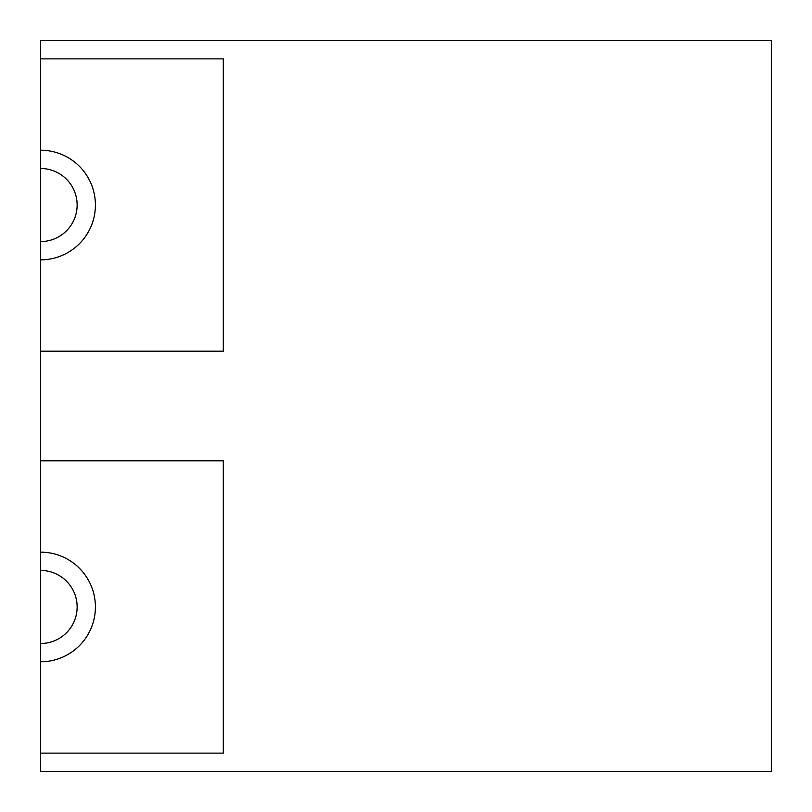 <?xml version="1.0" encoding="UTF-8"?>
<svg xmlns="http://www.w3.org/2000/svg" width="812" height="812" viewBox="0 0 812 812"><rect width="100%" height="100%" fill="white"/><g stroke="black" fill="none" stroke-linecap="round" stroke-linejoin="round"><path stroke-width="1.22" d="M771.4 40.6L40.6 40.6L40.6 58.87L223.3 58.87L223.3 351.19L40.6 351.19L40.6 460.81L223.3 460.81L223.3 753.13L40.6 753.13L40.6 771.4L771.4 771.4L771.4 40.6M40.6 58.87L40.6 150.22A54.81 54.81 0 0 1 95.41 205.03A54.81 54.81 0 0 0 40.6 150.22A54.81 54.81 0 0 1 95.41 205.03A54.81 54.81 0 0 1 40.6 259.84L40.6 351.19M40.6 570.43L40.6 552.16A54.81 54.81 0 0 1 95.41 606.97A54.81 54.81 0 0 0 40.6 552.16A54.81 54.81 0 0 1 95.41 606.97A54.81 54.81 0 0 1 40.6 661.78L40.6 570.43A36.54 36.54 0 0 1 77.14 606.97A36.54 36.54 0 0 1 40.6 643.51M40.6 168.49L40.6 241.57A36.54 36.54 0 0 0 77.14 205.03A36.54 36.54 0 0 0 40.6 168.49L40.6 150.22M40.6 661.78A54.81 54.81 0 0 0 95.41 606.97A54.81 54.81 0 0 1 40.6 661.78L40.6 753.13M40.6 552.16L40.6 460.81M40.6 259.84A54.81 54.81 0 0 0 95.41 205.03A54.81 54.81 0 0 1 40.6 259.84L40.6 241.57"/></g></svg>
